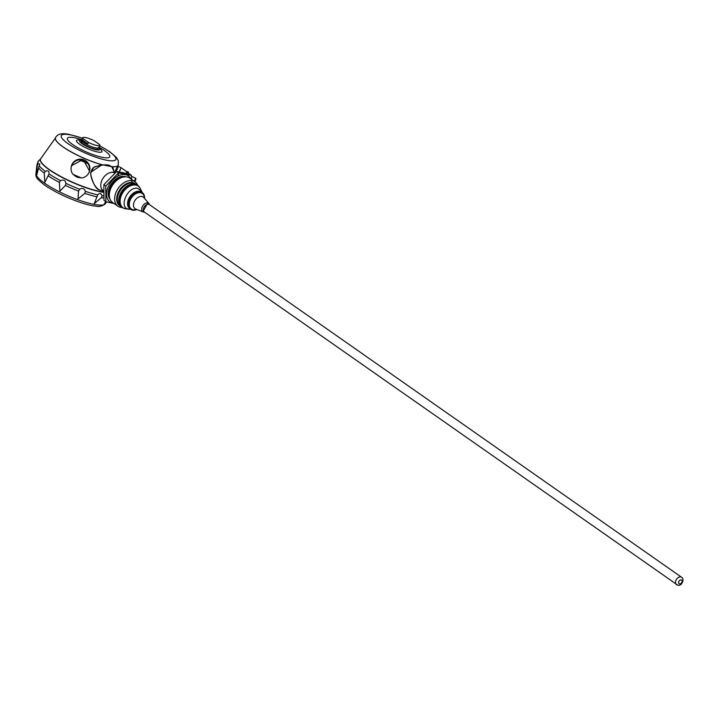 <?xml version="1.0" encoding="UTF-8"?>
<svg xmlns="http://www.w3.org/2000/svg" width="719" height="719" viewBox="0 0 719 719"><rect width="100%" height="100%" fill="white"/><g stroke="black" fill="none" stroke-linecap="round" stroke-linejoin="round"><path stroke-width="1.08" d="M98.8 147.431A9.41 2.004 -156.4 0 1 98.773 147.719L98.251 148.923A9.41 2.004 -156.4 0 1 95.339 149.157A9.41 2.004 -156.4 0 1 85.687 145.472A9.41 2.004 -156.4 0 1 81.004 141.391L81.526 140.187A9.41 2.004 -156.4 0 1 81.723 139.971M98.773 147.719A9.41 2.004 -156.4 0 1 95.861 147.952A9.41 2.004 -156.4 0 1 86.217 144.267A9.41 2.004 -156.4 0 1 81.526 140.187M99.752 145.256L98.692 147.683A9.32 1.986 -156.4 0 1 90.594 146.29A9.32 1.986 -156.4 0 1 81.732 140.888A9.32 1.986 -156.4 0 1 81.606 140.223L82.667 137.796A9.32 1.986 23.6 0 0 82.793 138.461L82.191 139.846A9.32 1.986 23.6 0 0 87.862 143.818L88.464 142.434A9.32 1.986 23.6 0 0 96.867 145.49A9.32 1.986 23.6 0 0 99.752 145.256A9.32 1.986 23.6 0 0 99.626 144.591L93.955 140.618A9.32 1.986 23.6 0 0 82.667 137.796M88.464 142.434L82.793 138.461M87.862 143.818L82.191 139.846M88.94 172.56A9.41 9.194 -163.7 0 0 83.098 159.546A9.41 9.194 -163.7 0 0 71.172 167.383M89.56 171.005L83.107 159.42L71.487 165.738M89.309 171.535L89.471 170.978A9.32 9.104 -163.7 0 0 83.629 159.816A9.32 9.104 -163.7 0 0 71.576 165.765L71.415 166.323A9.32 9.104 -163.7 0 0 72.916 174.304L81.499 177.997A9.32 9.104 -163.7 0 0 87.808 163.555L79.225 159.861A9.32 9.104 -163.7 0 0 71.415 166.323M106.151 201.796L104.318 203.971L105.711 201.599M97.748 194.903C99.617 192.764 101.046 193.034 102.035 195.73L101.406 197.698L94.243 203.594L97.748 194.903A40.722 8.673 -156.4 0 1 85.345 191.317L84.824 193.357L77.994 198.893L78.533 191.074L79.746 189.277C82.379 187.632 84.249 188.315 85.345 191.317M45.27 171.329C47.984 170.223 49.234 171.104 49.036 173.962L44.83 182.356L44.245 173.117L45.27 171.329A40.722 8.673 -156.4 0 1 39.15 165.676L36.813 174.951L37.19 165.667L38.035 163.806L39.86 164.049L39.15 165.676M59.902 191.119L59.38 182.419L60.54 180.649C63.488 179.391 65.285 180.289 65.941 183.345L65.447 185.448L59.902 191.119M40.48 159.16A39.428 8.403 23.6 0 0 40.435 159.258A39.428 8.403 23.6 0 0 60.072 176.353A39.428 8.403 23.6 0 0 100.498 191.802A39.428 8.403 23.6 0 0 103.419 192.288A39.428 8.403 -156.4 0 1 49.287 169.783M102.7 164.975A34.206 7.289 -156.4 0 1 69.905 151.26A34.206 7.289 -156.4 0 1 55.48 137.877L40.983 158.423A39.428 8.403 23.6 0 0 40.525 159.061A39.428 8.403 23.6 0 0 60.162 176.155A39.428 8.403 23.6 0 0 100.588 191.596A39.428 8.403 23.6 0 0 103.419 192.072M103.428 190.715A10.533 7.073 -55 0 1 102.997 178.321A10.533 7.073 -55 0 1 114.815 173.009M681.603 577.276C684.982 579.011 681.531 586.659 677.729 585.149L144.303 211.97A4.485 3.011 -55 0 1 144.411 206.569A4.485 3.011 -55 0 1 149.444 204.627L681.603 577.276A4.485 3.011 125 0 0 676.57 579.217A4.485 3.011 125 0 0 676.462 584.619A4.485 3.011 125 0 0 677.28 584.96M144.654 212.213A4.53 3.038 -55 0 1 143.881 207.387A4.53 3.038 -55 0 1 148.644 204.241A4.53 3.038 -55 0 1 149.795 204.87M144.798 212.312L142.874 211.781L147.844 202.947L149.938 204.969M143 211.862A5.15 3.46 -55 0 1 142.829 211.754A5.15 3.46 -55 0 1 142.551 206.182A5.15 3.46 -55 0 1 147.799 202.92A5.15 3.46 -55 0 1 148.743 203.315A5.15 3.46 -55 0 1 148.95 203.477M130.696 209.382A10.174 6.83 -55 0 0 132.548 210.155A10.174 6.83 -55 0 0 136.889 209.49A10.147 6.813 -55 0 1 128.476 204.358A10.147 6.813 -55 0 1 136.88 192.35A10.147 6.813 -55 0 1 144.573 198.498A10.174 6.83 -55 0 0 142.362 192.719L141.454 192.09A10.174 6.83 -55 0 0 130.031 196.503A10.174 6.83 -55 0 0 129.788 208.753L130.696 209.382A10.174 6.83 -55 0 1 129.492 199.693A10.174 6.83 -55 0 1 142.362 192.719M142.209 192.611L141.688 191.29L137.841 188.396C127.757 185.754 118.114 207.827 128.755 209.184L130.543 209.274M140.079 188.189A13.427 9.014 125 0 0 139.98 188.001A13.427 9.014 125 0 0 135.523 184.657A13.427 9.014 125 0 0 120.873 195.146A13.427 9.014 125 0 0 125.439 208.762A13.427 9.014 125 0 0 125.654 208.78M125.492 208.762A13.427 9.014 -55 0 1 125.025 208.69A13.427 9.014 -55 0 1 122.572 207.665A13.427 9.014 -55 0 1 122.886 191.497A13.427 9.014 -55 0 1 137.976 185.673A13.427 9.014 -55 0 1 140.007 188.045M137.976 185.673L137.23 185.151A13.427 9.014 125 0 0 134.777 184.127A13.427 9.014 125 0 0 121.098 192.629A13.427 9.014 125 0 0 121.826 207.144L122.572 207.665M122.104 207.342A13.445 9.032 -55 0 1 121.709 207.081A13.445 9.032 -55 0 1 122.023 190.895A13.445 9.032 -55 0 1 137.131 185.062A13.445 9.032 -55 0 1 137.5 185.34M121.709 207.081L120.298 206.092A13.445 9.032 -55 0 1 118.042 195.038A13.445 9.032 -55 0 1 124.558 185.745A13.445 9.032 -55 0 1 133.267 183.048A13.445 9.032 -55 0 1 135.711 184.073L137.131 185.062M118.06 195.002A13.266 8.907 -55 0 1 118.069 194.957A13.266 8.907 -55 0 1 124.495 185.79A13.266 8.907 -55 0 1 124.522 185.763M117.763 202.488A13.355 8.97 -55 0 1 120.549 189.861A13.355 8.97 -55 0 1 131.46 182.923M120.217 206.038A13.445 9.032 -55 0 1 120.127 205.985A13.445 9.032 -55 0 1 120.45 189.789A13.445 9.032 -55 0 1 135.549 183.956A13.445 9.032 -55 0 1 135.63 184.019M119.893 205.805A13.445 9.032 -55 0 1 119.642 205.634A13.445 9.032 -55 0 1 119.956 189.448A13.445 9.032 -55 0 1 135.064 183.615A13.445 9.032 -55 0 1 135.307 183.794M137.724 185.502A14.901 10.003 125 0 0 135.01 181.808A14.901 10.003 125 0 0 116.163 192.018A14.901 10.003 125 0 0 117.925 206.209A14.901 10.003 125 0 0 122.32 207.494M117.925 206.209L112.622 202.497A14.901 10.003 -55 0 1 110.124 190.238A14.901 10.003 -55 0 1 117.341 179.939A14.901 10.003 -55 0 1 129.708 178.087L135.01 181.808M110.124 190.238L110.322 189.627A13.445 9.032 -55 0 1 116.829 180.334L117.341 179.939M113.764 203.297A15.935 10.704 -55 0 1 110.429 182.77A15.935 10.704 -55 0 1 130.858 178.887M131.972 182.994L131.406 175.337L118.518 172.848L105.765 186.05L105.9 201.733L114.15 203.567M118.518 172.848L116.613 171.517L129.501 173.998L131.406 175.337M116.613 171.517L103.86 184.711L105.765 186.05M103.86 184.711L103.994 200.403L105.9 201.733M81.481 140.286A10.983 2.337 23.6 0 0 82.397 143.944A10.983 2.337 23.6 0 0 95.42 149.633A10.983 2.337 23.6 0 0 98.728 147.817L100.112 148.941A13.85 2.948 23.6 0 1 97.622 151.988A13.85 2.948 23.6 0 1 80.151 144.6A13.85 2.948 23.6 0 1 79.728 140.034L81.49 140.268M73.023 174.349L81.346 177.935M118.177 165.226A34.206 7.289 -156.4 0 1 118.168 165.271L114.501 172.389M90.936 172.893L90.998 172.102C92.877 165.738 95.303 166.709 103.159 164.984L111.679 166.628L113.953 171.455M100.642 190.391L99.653 189.987C94.126 187.731 89.686 175.616 90.998 172.102L101.415 165.172M99.653 189.987L99.249 189.807C93.856 189.259 89.336 171.176 90.936 172.084L93.973 167.347C99.123 165.406 102.17 164.606 103.114 164.948C109.764 164.579 109.045 165.478 111.652 166.601C112.622 166.583 113.386 168.273 113.935 171.688M112.281 172.335A29.209 20.725 100.9 0 1 112.137 172.201L113.997 172.56A29.209 20.725 -79.1 0 0 114.132 172.686M101.154 187.812L100.813 186.859M79.324 159.546L87.898 163.231A9.32 9.104 -163.7 0 0 79.324 159.546L79.225 159.861M73.473 174.555A9.32 9.104 -163.7 0 0 80.852 177.728M117.808 166.089L118.267 166.287L116.092 171.949M134.399 181.377L135.63 178.195L135.981 179.076L134.947 181.754M135.63 178.195L134.363 181.35M128.207 173.674L128.638 172.218L126.993 171.508L126.562 172.353M126.454 173.243L126.975 171.589M126.427 173.243L126.733 172.434M105.414 203.639A37.9 8.071 -156.4 0 1 81.022 200.853A37.9 8.071 -156.4 0 1 44.578 183.183A37.9 8.071 -156.4 0 1 35.986 173.315C36.175 175.625 33.82 176.892 45.036 185.385C62.49 197.213 87.781 205.904 95.807 206.101C99.159 207.036 102.359 206.209 105.414 203.639L106.592 201.913M37.19 165.667A40.677 8.664 -156.4 0 1 36.966 164.624L35.986 173.315M44.245 173.117A40.677 8.664 -156.4 0 1 38.449 167.761M59.38 182.419A40.677 8.664 -156.4 0 1 48.47 176.083M78.533 191.074A40.677 8.664 -156.4 0 1 65.447 185.448M96.58 196.763A40.677 8.664 -156.4 0 1 84.824 193.357M103.734 197.986A40.677 8.664 -156.4 0 1 101.406 197.698M38.035 163.806A40.722 8.673 -156.4 0 1 38.395 161.101L36.966 164.624M103.572 195.945A40.722 8.673 -156.4 0 1 102.035 195.73M79.746 189.277A40.722 8.673 -156.4 0 1 65.941 183.345M60.54 180.649A40.722 8.673 -156.4 0 1 49.036 173.962M679.518 583.909A2.238 1.501 125 0 0 682.169 581.159A2.238 1.501 125 0 0 679.491 580.637A2.238 1.501 125 0 0 679.518 583.909M143.171 211.961L135.711 209.031A7.091 4.763 -55 0 1 134.381 201.491A7.091 4.763 -55 0 1 141.877 196.503A7.091 4.763 -55 0 1 143.746 197.554L149.067 203.585M136.574 209.373A9.491 6.372 -55 0 1 129.555 202.057A9.491 6.372 -55 0 1 140.529 192.755A9.491 6.372 -55 0 1 144.357 198.255M141.697 191.29L140.178 188.369A13.221 8.88 125 0 0 140.178 188.369A13.221 8.88 125 0 0 135.783 185.08A13.221 8.88 125 0 0 121.475 195.146A13.221 8.88 125 0 0 125.448 208.744A13.221 8.88 125 0 0 125.861 208.816L125.861 208.816A13.221 8.88 125 0 0 125.87 208.816L125.439 208.762M109.513 197.303A13.445 9.032 -55 0 1 112.074 183.929A13.445 9.032 -55 0 1 123.767 176.946M110.088 199.271A13.895 9.329 -55 0 1 111.553 183.561A13.895 9.329 -55 0 1 125.816 176.82M81.831 139.711A23.089 4.916 23.6 0 0 74.56 137.751A23.089 4.916 23.6 0 0 72.601 144.483A23.089 4.916 23.6 0 0 102.583 157.371A23.089 4.916 23.6 0 0 98.916 147.17M99.528 145.768A29.812 6.354 -156.4 0 1 106.664 160.229A29.812 6.354 -156.4 0 1 67.945 143.584A29.812 6.354 -156.4 0 1 70.48 134.893A29.812 6.354 -156.4 0 1 82.451 138.3M99.573 145.66L109.728 151.682L116.316 157.326L118.383 160.894L118.195 165.19A34.206 7.289 -156.4 0 1 111.697 166.628M102.961 164.957A34.206 7.289 -156.4 0 1 70.049 151.242A34.206 7.289 -156.4 0 1 55.516 137.796L55.48 137.877A34.206 7.289 -156.4 0 1 55.498 137.841M118.195 165.19L118.168 165.271A34.206 7.289 -156.4 0 1 111.822 166.727M128.306 173.387L126.661 172.677M117.907 175.67L121.035 167.887L119.129 171.832M38.395 161.101L40.803 158.71M129.114 209.247L125.861 208.816M119.642 205.634L120.127 205.985M135.064 183.615L135.549 183.956M82.496 138.201L69.599 134.516C62.014 132.799 57.313 133.896 55.516 137.796M114.932 172.911L113.917 171.347M103.419 191.146L99.258 189.807M131.523 176.38L135.603 178.132M128.638 172.218L126.993 171.508M126.921 171.787L121.071 167.68M118.258 166.386L120.765 167.464"/></g></svg>
